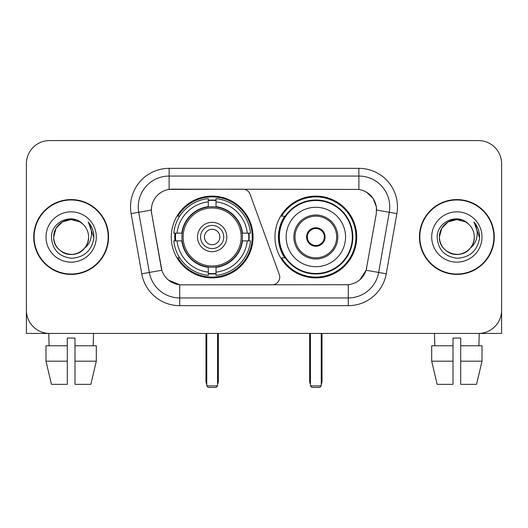 <?xml version="1.0" encoding="UTF-8"?>
<svg xmlns="http://www.w3.org/2000/svg" width="528" height="528" viewBox="0 0 528 528"><rect width="100%" height="100%" fill="white"/><g stroke="black" fill="none" stroke-linecap="round" stroke-linejoin="round"><path stroke-width="0.79" d="M169.112 168.34L169.112 189.4L242.834 189.169A7.715 7.715 0 0 1 250.081 194.245L279.279 274.474A7.715 7.715 0 0 1 272.032 284.83L181.724 284.83A20.83 20.83 0 0 1 161.212 267.617L151.688 213.616L161.852 270.237L149.338 272.441L138.725 212.276A30.855 30.855 0 0 1 169.112 176.055L358.888 176.055A30.855 30.855 0 0 1 389.275 212.276L378.662 272.441A30.855 30.855 0 0 1 348.275 297.944L179.725 297.944A30.855 30.855 0 0 1 149.338 272.441L141.742 273.781L131.129 213.609A38.57 38.57 0 0 1 169.112 168.34L358.888 168.34L358.888 189.4C368.551 191.413 374.385 197.254 376.398 206.917L376.312 213.616L366.148 270.237C363.106 278.626 357.146 283.457 348.275 284.731L181.724 284.83M171.277 236.999A40.887 40.887 0 0 0 212.157 277.886A40.887 40.887 0 0 0 253.044 236.999A40.887 40.887 0 0 0 212.157 196.112A40.887 40.887 0 0 0 171.277 236.999M358.888 189.4L172.201 189.169A20.83 20.83 0 0 0 151.688 213.616L151.371 210.045L138.725 212.276A30.855 30.855 0 0 1 138.257 206.917M174.946 240.86A37.415 37.415 0 0 1 174.946 233.145M284.757 257.829A37.415 37.415 0 0 1 284.757 216.17M356.723 236.999A40.887 40.887 0 0 1 315.843 277.886A40.887 40.887 0 0 1 274.956 236.999A40.887 40.887 0 0 1 315.843 196.112A40.887 40.887 0 0 1 356.723 236.999M33.726 236.999A37.415 37.415 0 0 0 71.141 274.415A37.415 37.415 0 0 0 108.557 236.999A37.415 37.415 0 0 0 71.141 199.584A37.415 37.415 0 0 0 33.726 236.999M419.443 236.999A37.415 37.415 0 0 0 456.859 274.415A37.415 37.415 0 0 0 494.274 236.999A37.415 37.415 0 0 0 456.859 199.584A37.415 37.415 0 0 0 419.443 236.999M151.371 209.999L151.602 206.917M358.888 168.34A38.57 38.57 0 0 1 396.871 213.609L386.258 273.781A38.57 38.57 0 0 1 348.275 305.659L179.725 305.659L179.725 284.731L168.604 280.183M366.221 191.968L373.025 198.297L376.398 206.917L376.629 210.045L396.871 213.609M348.275 305.659L348.275 284.731L346.276 284.83M389.275 212.276L378.662 272.441L366.148 270.237L359.931 279.734M366.788 267.617L366.663 268.27M161.337 268.27L161.212 267.617M501.6 163.713A23.14 23.14 0 0 0 478.46 140.573L49.54 140.573A23.14 23.14 0 0 0 26.4 163.713L26.4 310.286A23.14 23.14 0 0 0 49.54 333.425L478.46 333.425A23.14 23.14 0 0 0 501.6 310.286L501.6 163.713L501.6 333.425L412.117 333.425M26.4 163.713L26.4 333.425L115.883 333.425M478.46 140.573L49.54 140.573M49.54 333.425L478.46 333.425M108.174 236.999A37.026 37.026 0 0 0 71.141 199.973A37.026 37.026 0 0 0 34.115 236.999A37.026 37.026 0 0 0 71.141 274.025A37.026 37.026 0 0 0 108.174 236.999M82.566 223.826A17.437 17.437 0 0 1 88.579 236.999C88.341 243.573 85.437 248.609 79.86 252.1C68.996 259.057 53.117 249.889 53.711 236.999L56.047 228.281L62.423 221.899L71.141 219.569L79.86 221.899L82.566 223.826C71.867 212.612 51.269 221.852 51.46 236.999C52.246 249.731 58.991 256.819 71.702 258.258C84.223 257.347 91.601 250.701 93.845 238.306L93.878 236.999C93.812 231.284 91.912 226.261 88.169 221.932C91.014 226.604 92.017 231.627 91.179 236.999C90.361 241.573 88.136 245.309 84.5 248.2A17.437 17.437 0 0 0 88.579 236.999C89.173 249.889 73.293 259.057 62.423 252.1C56.852 248.609 53.942 243.573 53.711 236.999C53.44 226.195 64.548 217.1 75.26 220.057M84.5 248.2C75.247 260.713 52.8 252.707 53.711 236.999M45.995 236.999A25.146 25.146 0 0 0 71.141 262.145A25.146 25.146 0 0 0 96.294 236.999A25.146 25.146 0 0 0 71.141 211.853A25.146 25.146 0 0 0 45.995 236.999M88.341 222.13L93.872 237.659M45.982 345.774L45.982 361.198L51.46 384.344L45.982 361.198L45.982 345.774L67.287 345.774L67.287 338.059L75.002 338.059L75.002 345.774L96.307 345.774L96.307 361.198L90.823 384.344L96.307 361.198L75.002 361.198L75.002 345.774M93.515 333.425L93.179 345.774M67.287 345.774L67.287 384.344L51.46 384.344M45.982 361.198L67.287 361.198M90.823 384.344L75.002 384.344L75.002 361.198M48.774 333.425L49.104 345.774M493.885 236.999A37.026 37.026 0 0 0 456.859 199.973A37.026 37.026 0 0 0 419.826 236.999A37.026 37.026 0 0 0 456.859 274.025A37.026 37.026 0 0 0 493.885 236.999M468.277 223.826A17.437 17.437 0 0 1 474.289 236.999C474.058 243.573 471.148 248.609 465.577 252.1C454.707 259.057 438.827 249.889 439.421 236.999L441.758 228.281L448.14 221.899L456.859 219.569L465.577 221.899L468.277 223.826C457.578 212.612 436.979 221.852 437.171 236.999C437.956 249.731 444.708 256.819 457.42 258.258C469.933 257.347 477.312 250.701 479.556 238.306L479.596 236.999C479.53 231.284 477.629 226.261 473.887 221.932C476.731 226.604 477.734 231.627 476.89 236.999C476.078 241.573 473.854 245.309 470.217 248.2A17.437 17.437 0 0 0 474.289 236.999C474.883 249.889 459.004 259.057 448.14 252.1C442.563 248.609 439.659 243.573 439.421 236.999C439.151 226.195 450.265 217.1 460.977 220.057M470.217 248.2C460.964 260.713 438.517 252.707 439.421 236.999M431.706 236.999A25.146 25.146 0 0 0 456.859 262.145A25.146 25.146 0 0 0 482.005 236.999A25.146 25.146 0 0 0 456.859 211.853A25.146 25.146 0 0 0 431.706 236.999M474.058 222.13L479.582 237.659M242.154 240.86A30.241 30.241 0 0 0 216.018 207.009L216.018 206.639L216.018 207.009A30.241 30.241 0 0 0 182.167 240.86A30.241 30.241 0 0 0 242.154 240.86L242.517 240.86L242.154 240.86A30.241 30.241 0 0 1 216.018 266.99L216.018 272.118A35.33 35.33 0 0 0 247.282 240.86L250.536 240.86A38.57 38.57 0 0 1 216.018 275.378L216.018 272.118M175.718 240.86A36.643 36.643 0 0 1 175.718 233.145M216.018 200.561A36.643 36.643 0 0 0 208.303 200.561M248.602 233.145A36.643 36.643 0 0 1 248.602 240.86M247.282 233.145L250.536 233.145A38.57 38.57 0 0 0 216.018 198.62L216.018 206.639A30.604 30.604 0 0 1 242.517 233.145L247.282 233.145A35.33 35.33 0 0 0 216.018 201.881M177.038 240.86L173.785 240.86A38.57 38.57 0 0 0 208.303 275.378L208.303 267.359A30.604 30.604 0 0 1 181.804 240.86L177.038 240.86A35.33 35.33 0 0 0 208.303 272.118M247.282 240.86L242.517 240.86A30.604 30.604 0 0 1 216.018 267.359L216.018 266.99M242.154 233.145L242.517 233.145L242.154 233.145M182.167 240.86L181.804 240.86L182.167 240.86A30.241 30.241 0 0 0 208.303 266.99M216.018 273.438A36.643 36.643 0 0 1 208.303 273.438M208.303 201.881L208.303 198.62A38.57 38.57 0 0 0 173.785 233.145L181.804 233.145A30.604 30.604 0 0 1 208.303 206.639L208.303 201.881A35.33 35.33 0 0 0 177.038 233.145M208.303 207.009L208.303 206.639L208.303 207.009M241.164 236.999A29.007 29.007 0 0 1 212.157 266.006A29.007 29.007 0 0 1 183.157 236.999A29.007 29.007 0 0 1 212.157 207.992A29.007 29.007 0 0 1 241.164 236.999M226.816 236.999A14.659 14.659 0 0 0 212.157 222.341A14.659 14.659 0 0 0 197.505 236.999A14.659 14.659 0 0 0 212.157 251.658A14.659 14.659 0 0 0 226.816 236.999M223.733 236.999A11.57 11.57 0 0 0 212.157 225.43A11.57 11.57 0 0 0 200.587 236.999A11.57 11.57 0 0 0 212.157 248.569A11.57 11.57 0 0 0 223.733 236.999M219.872 236.999A7.715 7.715 0 0 1 212.157 244.715A7.715 7.715 0 0 1 204.448 236.999A7.715 7.715 0 0 1 212.157 229.284A7.715 7.715 0 0 1 219.872 236.999A7.715 7.715 0 0 1 212.157 244.715A7.715 7.715 0 0 1 204.448 236.999A7.715 7.715 0 0 1 212.157 229.284A7.715 7.715 0 0 1 219.872 236.999M179.698 216.17L177.877 216.17A40.115 40.115 0 0 1 252.272 236.999A40.115 40.115 0 0 1 177.877 257.829L179.698 257.829M206.758 333.425L206.758 385.889L217.562 385.889L217.562 333.425M206.758 385.889L208.303 387.427L216.018 387.427L217.562 385.889M286.143 236.999A29.7 29.7 0 0 1 315.843 207.299A29.7 29.7 0 0 1 345.543 236.999A29.7 29.7 0 0 1 315.843 266.699A29.7 29.7 0 0 1 286.143 236.999A29.7 29.7 0 0 0 315.843 266.699A29.7 29.7 0 0 0 345.543 236.999M295.013 236.999A20.83 20.83 0 0 0 315.843 257.829A20.83 20.83 0 0 0 336.666 236.999A20.83 20.83 0 0 0 315.843 216.17A20.83 20.83 0 0 0 295.013 236.999M285.226 216.17A37.026 37.026 0 0 0 285.226 257.829M352.328 236.999A36.491 36.491 0 0 0 315.843 200.515A36.491 36.491 0 0 0 279.352 236.999A36.491 36.491 0 0 0 315.843 273.491A36.491 36.491 0 0 0 352.328 236.999M306.583 236.999A9.26 9.26 0 0 0 315.843 246.259A9.26 9.26 0 0 0 325.096 236.999A9.26 9.26 0 0 0 315.843 227.74A9.26 9.26 0 0 0 306.583 236.999M355.951 236.999A40.115 40.115 0 0 1 281.556 257.829L285.272 257.829A36.986 36.986 0 0 0 340.309 264.733A36.986 36.986 0 0 0 340.309 209.266A36.986 36.986 0 0 0 285.272 216.17L281.556 216.17A40.115 40.115 0 0 1 355.951 236.999M306.874 234.683L307.19 234.683A8.95 8.95 0 0 1 324.489 234.683L324.007 234.683A8.488 8.488 0 0 1 315.843 245.487A8.488 8.488 0 0 1 307.679 234.683A8.488 8.488 0 0 1 324.007 234.683L324.806 234.683M307.19 234.683L307.679 234.683L307.19 234.683M324.806 239.316L324.489 239.316A8.95 8.95 0 0 1 307.19 239.316L306.874 239.316M324.489 239.316L324.007 239.316L324.489 239.316M310.438 333.425L310.438 385.889L321.242 385.889L321.242 333.425M310.438 385.889L311.982 387.427L319.697 387.427L321.242 385.889M431.693 345.774L431.693 361.198L437.177 384.344L431.693 361.198L431.693 345.774L452.998 345.774L452.998 338.059L460.713 338.059L460.713 345.774L482.018 345.774L482.018 361.198L476.54 384.344L482.018 361.198L460.713 361.198L460.713 345.774M479.226 333.425L478.896 345.774M452.998 345.774L452.998 384.344L437.177 384.344M431.693 361.198L452.998 361.198M476.54 384.344L460.713 384.344L460.713 361.198M434.485 333.425L434.821 345.774M179.725 305.659A38.57 38.57 0 0 1 141.742 273.781M131.129 213.609L138.725 212.276M378.662 272.441L386.258 273.781M205.986 333.425L205.986 381.256L206.758 381.256M212.157 244.715A7.715 7.715 0 0 1 204.448 236.999A7.715 7.715 0 0 1 212.157 229.284M217.562 381.256L218.335 381.256L218.335 333.425M208.303 273.788A36.986 36.986 0 0 0 216.018 273.788M248.945 240.86A36.986 36.986 0 0 0 248.945 233.145M216.018 200.211A36.986 36.986 0 0 0 208.303 200.211M337.828 236.999A21.985 21.985 0 0 0 315.843 215.015A21.985 21.985 0 0 0 293.852 236.999A21.985 21.985 0 0 0 315.843 258.984A21.985 21.985 0 0 0 337.828 236.999M309.665 333.425L309.665 381.256L310.438 381.256M321.242 381.256L322.014 381.256L322.014 333.425M205.986 381.256A6.171 6.171 0 0 0 206.758 384.245M217.562 384.245A6.171 6.171 0 0 0 218.335 381.256M309.665 381.256A6.171 6.171 0 0 0 310.438 384.245M321.242 384.245A6.171 6.171 0 0 0 322.014 381.256"/></g></svg>
